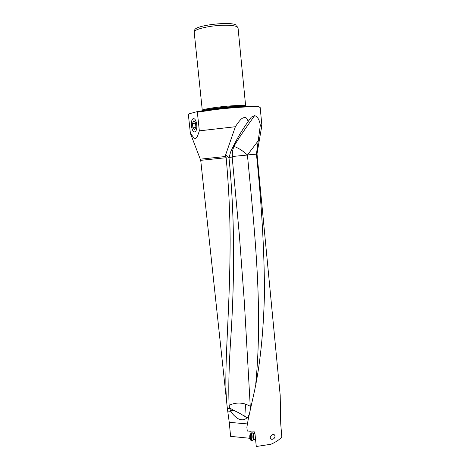 <?xml version="1.0" encoding="UTF-8"?>
<svg xmlns="http://www.w3.org/2000/svg" width="470" height="470" viewBox="0 0 470 470"><rect width="100%" height="100%" fill="white"/><g stroke="black" fill="none" stroke-linecap="round" stroke-linejoin="round"><path stroke-width="0.7" d="M256.497 154.659L257.072 154.612L280.196 395.299L280.731 423.875L281.806 436.947C279.579 439.603 275.943 442.047 270.902 444.268L256.285 446.5L254.84 432.377L254.223 431.871L251.703 431.954L250.022 431.683L249.635 431.108L247.267 431.049L246.868 427.218L248.413 418.318L253.606 395.006C259.898 367.481 263.529 333.201 264.498 292.164C264.252 249.194 261.584 203.363 256.497 154.659L256.479 154.037L247.42 154.965C242.767 150.717 238.255 147.868 233.895 146.423L233.302 146.299M275.126 435.831L274.01 434.445C272.083 434.374 270.785 435.514 270.127 437.87L271.572 439.256C273.581 439.391 274.768 438.252 275.126 435.831M247.537 423.946L229.248 422.324L230.611 436.354L249.846 438.298M229.248 422.324L227.345 408.242C222.821 373.068 230.042 320.246 230.124 239.347C229.995 212.746 228.673 185.533 226.158 157.714L225.958 156.451L200.467 159.142M225.958 156.451L225.606 154.953L235.37 126.724L199.339 130.86C196.172 140.747 195.226 140.683 190.326 132.704L188.358 114.621L190.326 132.704M190.191 132.846L190.485 133.592M199.339 130.86L197.341 112.201L214.702 109.657C234.389 107.236 256.273 106.079 259.487 107.166L260.192 107.595L261.896 125.602L260.304 125.29C259.464 119.797 257.578 116.572 254.634 115.62C240.117 135.895 236.475 141.893 233.895 146.423M225.606 154.953L228.984 157.72L230.664 151.869C235.464 141.253 241.286 131.148 248.137 121.554C247.302 118.681 246.174 117.324 244.741 117.482C243.102 117.97 241.656 116.995 235.37 126.724M248.137 121.554L251.315 117.148L254.634 115.62M261.849 125.537L257.078 153.379L256.538 153.42L260.304 125.29M256.538 153.42L256.479 154.037M255.756 383.867C263.041 308.02 254.722 231.98 247.426 155.035L256.479 154.148M252.184 432.823L252.108 431.942M254.681 433.898L254.529 431.936M251.009 432.988L250.91 431.83M247.014 417.695L239.136 412.995L233.52 410.263L230.459 410.51L230.893 411.309C232.462 414.111 234.836 416.567 238.02 418.676C241.75 420.468 244.753 420.139 247.014 417.695L248.665 417.254M230.459 410.51L229.56 407.919L233.52 410.263M227.345 408.271L229.607 408.536M228.984 157.72C235.887 226.64 233.719 293.151 230.876 336.873C228.966 364.785 228.373 387.644 229.113 405.451L229.56 407.919M229.043 157.374L232.18 157.092L239.371 235.194L244.394 302.739L250.24 406.197L245.569 404.053L241.504 403.237C236.927 402.731 232.797 403.466 229.113 405.451M233.878 146.458C232.474 150.412 232.01 153.755 232.491 156.481L232.18 157.092M251.068 406.803L250.24 406.197M250.24 406.215C250.575 410.157 249.717 413.935 247.655 417.548M191.425 125.895C191.137 122.282 191.648 119.891 192.953 118.734C194.756 118.17 196.019 120.156 196.748 124.685C197.018 128.257 196.525 130.631 195.256 131.8C193.429 132.417 192.154 130.448 191.425 125.895M188.358 114.621L189.11 113.816L196.413 111.831L197.341 112.201M196.413 111.831C213.386 108.353 254.987 104.957 258.858 106.649L259.546 107.184M245.123 106.431L245.645 105.997L245.123 105.691C242.873 105.016 229.871 105.685 218.256 107.125C209.103 108.282 203.774 109.304 202.27 110.186L194.133 31.543C195.931 29.592 201.207 27.9 209.961 26.461C221.722 24.599 235.035 24.928 237.45 27.025L238.043 27.924M194.133 31.543L194.739 30.062C194.463 25.351 232.039 20.962 236.204 25.245M252.267 432.864L251.844 433.029C251.021 434.104 251.139 440.161 251.991 440.607L252.39 440.478M251.409 440.602L250.951 440.372C250.228 437.834 250.24 435.385 250.986 433.023L251.221 432.817M250.346 439.709L250.163 439.509C249.611 437.57 249.623 435.696 250.193 433.892L250.316 433.757M193.693 120.913L195.438 122.746L195.908 127.141L194.639 129.65L192.912 127.799L192.442 123.451L193.693 120.913M192.442 123.451L195.491 123.234M195.684 127.587L192.912 127.799M227.345 408.242L200.719 160.335L226.158 157.714M254.435 431.895L254.57 433.469L253.16 433.463M254.646 433.475L254.605 433.898M230.893 411.309L227.715 411.05M232.491 156.481L247.426 155.035L258.553 140.319M244.841 416.255L245.569 404.053M205.596 110.297C212.481 108.523 235.123 106.226 242.22 106.584M244.564 106.461L244.529 106.449C240.993 105.145 206.33 108.67 203.281 110.65M254.258 439.597L254.059 439.591C253.412 437.97 253.371 436.113 253.947 434.016L254.999 433.898M254.053 433.892L253.289 433.839C252.654 436.295 252.725 438.287 253.489 439.808L253.706 439.679M200.719 160.335L190.18 132.816M257.078 153.379L257.072 154.612M248.319 121.225L251.315 117.148M230.876 336.873L231.44 326.744M202.893 110.709L202.27 110.186M244.941 106.443L245.446 105.797M245.645 105.997L238.043 27.895M236.78 26.108L237.385 26.978M274.01 434.445L273.311 434.445M252.096 440.654L254.059 439.591L255.58 439.603M251.133 440.602L251.991 440.607M250.163 439.509L250.951 440.372M251.409 432.864L251.985 432.864M253.495 433.669L252.367 432.976"/></g></svg>
